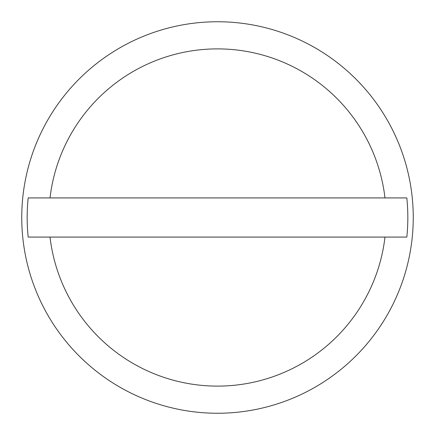 <?xml version="1.0" encoding="UTF-8"?>
<svg xmlns="http://www.w3.org/2000/svg" width="435" height="435" viewBox="0 0 435 435"><rect width="100%" height="100%" fill="white"/><g stroke="black" fill="none" stroke-linecap="round" stroke-linejoin="round"><path stroke-width="0.65" d="M413.25 217.5A195.75 195.75 0 0 0 217.5 21.75A195.75 195.75 0 0 0 21.75 217.5A195.75 195.75 0 0 0 217.5 413.25A195.75 195.75 0 0 0 413.25 217.5M384.986 197.925L406.817 197.925A190.323 190.323 0 0 1 406.817 237.075L28.183 237.075A190.323 190.323 0 0 1 28.183 197.925L384.986 197.925A168.628 168.628 0 0 0 50.014 197.925M50.014 237.075A168.628 168.628 0 0 0 384.986 237.075"/></g></svg>
